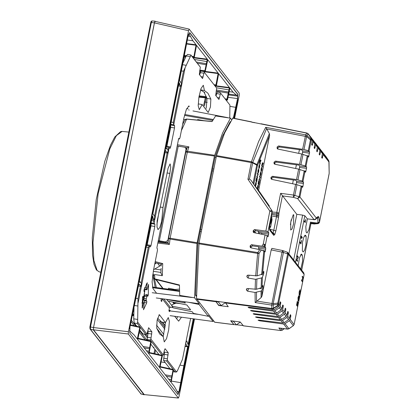 <?xml version="1.0" encoding="UTF-8"?>
<svg xmlns="http://www.w3.org/2000/svg" width="419" height="419" viewBox="0 0 419 419"><rect width="100%" height="100%" fill="white"/><g stroke="black" fill="none" stroke-linecap="round" stroke-linejoin="round"><path stroke-width="0.63" d="M194.521 318.948L179.018 396.521L178.394 398.05L128.334 334.016L128.397 331.722L188.555 30.671L189.189 29.141L239.239 93.175L239.176 95.464L234.588 118.425M194.055 318.885L179.851 389.969L177.96 394.567L129.796 333.032L129.99 326.139L187.722 37.218L189.802 32.745L189.519 32.624M234.132 118.336L237.583 101.047L237.589 94.123L189.608 32.713M189.802 32.745L237.777 94.155L237.583 101.047M155.13 21.416L154.438 22.909L93.568 327.532L93.505 329.826L144.23 394.593M155.329 21.437L155.093 21.18L154.407 22.867L93.537 327.49L93.463 330.015L144.052 394.766L144.33 394.635M165.112 327.695L160.084 321.258M143.46 299.983L142.355 298.569M205.284 97.826L203.665 105.284M163.808 334.488L156.491 325.123M164.887 329.208L157.266 319.456M143.136 301.366L142.182 300.145M163.216 336.588L156.8 328.37M188.361 34.693L179.536 80.369L179.521 80.83L181.396 83.229L181.375 83.92L180.809 86.283L178.415 85.963M165.955 148.619L166.814 148.782L166.285 149.054L165.982 148.19L179.002 83.03L179.128 82.721L179.458 83.135L179.798 84.999L180.809 86.283M166.814 148.782L167.081 148.64L168.071 149.913L167.673 152.506L167.485 152.966L165.091 152.636L167.464 152.951L165.578 150.541L165.453 150.85L152.883 213.737L154.747 216.597L154.349 219.189L154.161 219.65L153.15 218.367L152.809 216.503L152.343 216.44M139.307 281.987L140.166 282.144L139.637 282.422L139.333 281.558L152.354 216.398L152.479 216.089L152.809 216.503M138.443 286.004L140.815 286.318L138.94 283.92L138.804 284.218L129.586 328.763M177.866 394.536L179.662 389.937L193.866 318.859M233.943 118.294L237.395 101.016M180.055 365.164L183.852 365.813L187.66 346.754L185.795 343.894L185.722 343.192M193.248 318.775L188.189 344.099L188.052 344.392L187.733 343.989L187.398 342.129L186.387 340.846L185.816 343.208M226.082 100.036L227.334 100.167L227.522 99.706L229.905 88.11L233.079 92.17L237.631 96.098L237.563 98.585L233.352 118.179M227.334 100.167L226.071 100.021M215.01 85.858L216.262 85.995L216.45 85.534L218.655 73.702L229.476 87.555L227.019 99.062L227.313 100.157M216.262 85.995L214.999 85.848M188.629 33.949L188.953 33.792L192.902 40.737L196.066 44.786L193.777 57.23L194.112 57.644L194.301 57.183L196.511 45.352L207.326 59.205L204.87 70.711L205.169 71.806L207.756 59.76L218.215 73.136L215.942 84.889L216.241 85.979M140.166 282.144L140.428 282.008L141.423 283.281L140.836 286.329L138.443 286.015M148.237 353.034L148.677 353.128L148.536 353.427L137.72 339.573L140.176 328.067L139.878 326.972L137.285 339.018L134.111 334.959L129.455 330.79M148.677 353.128L150.746 341.595L150.934 341.134L151.269 341.548L148.981 353.992L159.424 367.358L162.006 355.307L149.206 352.463M170.381 381.384L170.821 381.473L170.685 381.772L159.864 367.924L162.342 355.726L162.006 355.307L149.206 352.473M170.821 381.473L173.084 369.479L160.053 366.588L173.063 369.485L173.414 369.898L171.125 382.338L174.288 386.386L178.321 393.42L178.986 391.723L183.852 365.813M132.54 315.161L132.87 315.03L132.634 314.727M151.186 224.312L150.782 224.27M157.984 242.093L168.082 243.261L169.402 244.434L157.785 243.083M155.213 261.629L162.74 263.598L161.32 264.232L155.02 262.593M161.116 268.375L160.917 273.083L162.289 275.702L152.799 274.236M152.663 275.189L154.742 275.613L153.469 276.121L152.568 275.938M154.742 275.613L154.721 278.834L153.317 277.237L153.799 278.645L154.768 279.269L154.721 278.834L179.437 284.962L179.714 295.379L194.557 297.804L199.177 303.717L188.749 302.314L199.035 304.435L208.301 316.293L208.442 315.575L213.062 321.488L213.512 320.849M231.587 119.577L230.46 118.137L222.578 133.017L214.439 156.036L196.993 243.507L194.557 297.804M168.585 238.322L169.973 239.05L196.993 243.507M177.447 144.691L188.896 146.865L187.089 147.849L185.816 151.977M187.031 148.033L185.549 147.745M188.896 146.865L187.523 151.228L185.795 152.013L214.439 156.036M182.605 124.522L184.753 120.185L186.722 119.027L212.155 121.447M199.035 304.435L199.177 303.717M196.375 296.275L195.547 295.212L197.836 243.072L214.984 157.256L222.641 135.918L230.256 121.688M230.46 118.137L215.56 115.979L212.082 121.583L186.623 119.169L181.396 130.597M188.765 109.778L189.069 110.166M192.97 110.92L227.679 117.645M199.13 120.201L197.642 119.556L203.603 120.63M198.072 120.101L197.642 119.556M184.716 114.507L212.941 119.462L212.873 120.18M213.062 321.488L170.14 315.664M175.063 289.503L168.543 288.241L168.501 289.257M166.6 299.334L167.919 301.057L186.884 304.969L190.661 309.803L171.916 306.174L173.257 307.834M166.631 299.407L185.376 303.037L184.35 301.722M208.301 316.293L193.489 313.428L192.169 311.736L173.204 307.824M172.094 289.754L179.489 289.131M178.829 290.707L152.385 287.01L179.526 290.697M179.526 290.671L178.861 290.697L178.599 291.31L179.542 291.273M152.207 292.713L191.734 297.511M156.297 297.946L188.749 302.314M169.758 310.882L198.135 314.329M180.715 303.696L176.111 303.141L172.225 304.608L171.916 306.174M173.953 302.303L173.55 304.11M176.959 303.241L177.017 302.937M175.896 303.22L173.785 303.126M214.984 157.256L216.115 157.455M212.663 168.867L213.8 169.051M213.402 171.041L212.271 170.837M200.549 229.486L201.686 229.67M201.288 231.66L200.156 231.456M198.973 243.256L197.836 243.072M195.547 295.212L196.338 295.311M251.814 122.175L254.501 122.709M254.532 122.715L254.323 122.448M231.058 320.949L233.833 324.5L236.295 324.893L233.535 321.363L231.089 320.802M240.297 322.091L236.295 324.893M233.828 321.158L233.535 321.363M215.958 301.622L218.734 305.168L221.195 305.566L218.435 302.036L215.958 301.622L216.078 301.015M225.249 302.728L221.195 305.566M219.278 301.45L218.435 302.036M161.158 266.06L161.247 264.216M153.286 271.308L160.933 272.46M146.786 244.251L147.315 244.335M254.626 313.758L254.511 314.339L253.212 313.957L253.993 313.679L277.834 316.575L279.211 316.219L283.553 313.161L284.375 311.909L285.308 308.201L285.826 308.84L285.229 313.003L286.889 315.13L287.863 311.448L288.34 312.061L287.748 316.225L289.409 318.351L290.341 314.643L290.859 315.282L290.262 319.446L294.107 324.536M252.107 310.537L251.992 311.118L276.111 314.365L277.504 314.03L281.887 311.024L282.715 309.782L284.375 311.909M259.66 320.2L259.544 320.786L258.109 320.226L259.026 320.121L282.867 323.018L284.244 322.661L288.586 319.603L289.409 318.351M257.14 316.979L257.025 317.565L281.144 320.807L282.537 320.472L286.921 317.466L287.748 316.225M257.025 317.565L255.59 317L256.512 316.9L280.348 319.797L281.73 319.44L286.072 316.382L286.889 315.13M254.511 314.339L278.625 317.586L280.018 317.251L284.401 314.245L285.229 313.003M251.992 311.118L250.557 310.558L251.479 310.458L275.314 313.354L276.697 312.998L281.039 309.94L281.856 308.688L282.794 304.98L283.307 305.619L282.715 309.782M249.593 307.316L249.478 307.897L273.591 311.144L274.984 310.809L279.368 307.803L280.196 306.561L281.856 308.688M249.478 307.897L248.179 307.515L248.959 307.237L272.8 310.133L274.178 309.777L278.52 306.718L279.342 305.467L280.274 301.759L280.793 302.392L280.196 306.561M214.675 322.174L196.49 298.71L215.638 301.198L218.739 305.509L228.271 306.698L225.218 302.439L271.79 308.484L271.9 308.976L273.288 308.635L274.178 309.777M243.308 325.788L240.223 322.002L230.639 320.739L233.844 324.5M259.544 320.786L283.658 324.028L285.051 323.693L289.435 320.687L290.262 319.446M298.951 296.872L298.873 298.768L298.27 300.13L298.124 297.783L298.737 295.767L298.024 297.605L298.113 300.926L298.993 298.831L298.951 296.872M302.549 280.976L302.387 281.778L301.444 280.568L302.864 277.902L302.157 277.001L302.319 276.2L303.262 277.404L301.842 280.075L302.549 280.976L302.356 281.736M298.297 302.251L297.469 306.404L296.521 305.194L297.322 301.188L296.793 304.534L297.081 304.906L297.789 302.057L297.191 305.048L297.516 305.461L298.297 302.251L297.438 306.362M299.135 295.18L300.145 293.085L300.072 289.686L299.176 291.844L299.135 295.18M271.905 248.388L271.208 249.881L282.055 252.118L282.705 250.588L283.427 252.442L287.638 253.94L277.818 303.094L273.193 303.66L273.288 308.635L277.823 305.823L277.745 305.461L273.209 308.284L271.79 308.484L271.648 305.074L277.692 304.341L278.598 303.466L278.645 304.576L279.342 305.467M215.638 301.198L225.218 302.439M261.629 234.237L261.865 233.037L258.423 232.451L258.266 231.126L255.532 230.759L254.202 231.707L253.259 230.497L254.59 229.549L265.85 231.068L268.008 231.707L268.804 232.718L268.034 236.756L267.207 235.714L265.416 244.686L264.557 244.79L263.577 246.435L251.562 244.706L252.505 245.916L251.175 246.864L250.986 247.823M258.602 249.394L258.701 246.749L252.505 245.916M299.255 169.286L299.664 166.05L298.962 165.154L276.231 162.095L274.901 163.043L274.712 164.196M296.223 184.439L296.636 181.207L295.934 180.311L273.204 177.247L271.868 178.195L271.685 179.353M302.282 154.129L302.691 150.892L301.989 149.997L279.258 146.938L277.928 147.886L277.169 146.922L278.504 145.974L303.995 149.499L308.264 150.74L309.615 151.825L308.62 156.999L307.242 155.852L301.664 153.988L277.881 149.08L277.216 148.672L277.169 146.922M277.006 147.755L277.739 149.044M277.76 148.724L277.928 147.886M301.958 186.555L299.873 197.003L297.658 198.596L299.093 196.626L301.182 186.162L302.565 187.309L302.942 186.392L303.555 182.139L302.204 181.05L304.21 171.004L298.637 169.14L274.854 164.238L274.188 163.824L273.974 162.912L274.733 163.876M304.21 171.004L305.592 172.157L306.546 168.359L306.588 166.982L305.231 165.898L307.242 155.852M309.547 135.62L312.846 140.265L313.14 141.701L312.579 144.487L312.202 145.409L311.689 144.77L312.281 140.606L311.139 138.338L311.998 139.181L312.281 140.606M312.061 138.841L315.36 143.487L315.654 144.922L314.679 148.604L314.203 147.991L314.8 143.827L313.14 141.701M314.58 142.062L317.88 146.708L318.173 148.143L317.199 151.825L316.722 151.212L317.314 147.048L315.654 144.922M317.094 145.283L320.394 149.929L320.687 151.364L319.713 155.046L319.236 154.433L319.833 150.269L318.173 148.143M319.613 148.504L322.913 153.15L323.206 154.585L322.232 158.267L321.755 157.654L322.347 153.49L320.687 151.364M301.628 270.155L310.935 223.594L310.338 222.835L316.958 223.704L318.723 223.348L319.257 222.641L317.99 222.636L319.43 222.044L318.917 217.246L318.288 216.44L316.225 218.749M301.182 186.162L296.971 184.669L294.829 195.385L293.394 197.354L293.457 195.06L299.873 197.003L316.455 218.236L314.245 219.724M307.31 218.859L304.807 215.754L295.505 262.32M310.338 222.835L308.913 229.664L307.022 233.016L306.148 232.042L305.807 226.7L307.368 218.886M300.805 269.103L302.618 261.037L302.329 255.103L301.439 254.129L299.47 257.837L298.15 265.704M305.488 235.358L305.226 235.185L303.833 237.133L302.492 242.24L302.366 250.986L303.236 251.96L304.629 250.07L305.98 244.968L306.116 236.159L305.488 235.358L304.917 235.284M297.207 256.622L297.37 255.82L298.312 257.03L296.893 259.701L297.6 260.602L297.438 261.404L296.495 260.194L297.914 257.528L297.207 256.622M301.209 236.62L301.298 236.148L302.246 237.358L302.099 238.086L301.361 237.144L301.24 238.636L301.209 236.62M301.507 240.354L300.921 243.989L299.973 242.779L300.135 241.978L300.968 243.046L301.507 240.354M304.246 221.41L304.362 220.823L305.194 221.887L305.666 219.525L305.189 222.62L304.246 221.41M317.99 222.636L316.9 223.008L310.285 222.122M317.544 222.976L318.079 223.657L318.728 223.353L319.488 222.154L329.198 173.387L328.936 161.917L323.206 154.585M325.924 156.512L328.653 160.503L319.917 148.813M251.829 122.102L306.823 133.148L305.655 134.876L265.693 127.329L266.61 128.575L252.772 162.357L249.405 179.081L247.928 179.29L269.846 211.061L271.706 210.333L272.072 210.799L253.804 184.276L258.607 190.42L269.323 205.954L269.197 206.604M314.004 141.25L317.031 145.623L317.314 147.048M316.523 144.471L319.545 148.845L319.833 150.269M319.037 147.692L322.064 152.066L322.347 153.49M328.952 161.263L328.936 161.917L328.648 160.487L322.913 153.15M251.175 246.864L250.227 245.654L250.274 247.404L250.939 247.812L259.733 249.63L257.779 252.531L199.025 242.994L196.49 298.71M199.025 242.994L216.523 155.59L224.584 133.074L232.786 118.09M236.541 324.72L242.999 325.553M243.167 325.773L280.809 330.518L282.354 330.125M279.667 328.098L278.839 327.993L280.96 330.533M287.319 252.228L288.068 252.793L288.419 254.312L278.598 303.466L277.818 303.094L277.745 305.461L278.645 304.576L277.823 305.823L278.52 306.718M249.221 275.273L247.954 277.996L255.49 279.311L261.482 277.933L262.388 277.294L263.813 273.308L263.75 271.292L262.598 273.602L264.599 251.405L265.007 251.913L265.389 250.991L261.844 250.258M247.954 277.996L246.901 276.802L246.943 276.037L248.116 275.147L257.104 275.843L261.692 274.283L262.598 273.602M256.491 292.373L256.554 301.439L255.166 302.576L271.648 305.074L282.055 252.118L283.427 252.442L273.193 303.66L256.941 301.083L261.089 297.631L261.063 291.048L255.071 292.436L247.524 291.142L246.424 290.042L246.508 289.037L247.566 288.544L256.538 289.267L261.116 287.738L262.022 287.067L262.388 277.294M288.911 253.877L296.814 214.329L280.604 193.332L276.797 212.391L272.167 212.014M271.208 249.881L261.98 296.065L261.089 297.631M261.98 296.065L261.969 290.409L262.854 288.235L263.001 285.868L262.734 285.528L262.022 287.067M263.577 246.435L265.117 247.037L265.777 247.875L265.389 250.991M290.734 230.005L292.069 228.926L293.504 224.039L293.761 214.847L293.227 214.764L290.744 222.18L290.734 230.005M261.98 246.11L263.268 243.984L265.075 234.949L253.966 232.66L253.306 232.246L253.259 230.497M250.227 245.654L251.562 244.706M265.075 234.949L267.207 235.714M253.092 231.335L254.034 232.545L254.202 231.707M259.476 233.797L258.423 232.451M266.61 128.575L269.375 133.619L269.6 135.384L258.607 190.42M247.928 179.29L251.458 161.807L256.852 164.52L257.496 165.442L253.804 184.276M257.884 188.22L258.371 187.293L258.439 185.324L257.58 187.644L258.088 185.025L257.57 186.45L257.496 188.32L258.355 185.999L257.863 188.215M259.445 181.317L258.869 184.753L258.114 183.789L258.753 180.579L258.329 183.255L258.56 183.553L259.125 181.275L258.649 183.663L258.911 183.999L259.445 181.317M259.272 179.196L259.838 179.913L259.707 180.558L258.952 179.589L260.084 177.457L259.523 176.734L259.649 176.09L260.409 177.059L259.235 179.185L259.838 179.913M259.644 167.081L259.591 164.363L258.874 166.086L258.837 168.757L259.644 167.081L258.905 168.81M262.221 165.84L262.43 166.914L261.676 165.95L262.074 163.976L262.535 162.682L262.54 164.18L263.205 163.049L262.184 165.835L262.561 166.275M256.171 184.47L256.239 182.506L255.381 184.826L255.889 182.207L255.26 185.476L256.129 183.166L255.522 186.031L256.171 184.47L255.553 186.057M261.849 169.899L261.791 167.181L261.074 168.909L261.042 171.575L261.849 169.899L261.105 171.628M260.958 174.351L261.027 172.387L260.168 174.702L260.676 172.089L260.047 175.352L260.917 173.047L260.309 175.907L260.958 174.351L260.346 175.938M257.245 178.499L256.669 181.935L255.909 180.966L256.554 177.761L256.124 180.437L256.36 180.736L256.926 178.457L256.444 180.846L256.706 181.181L257.245 178.499M257.072 176.373L257.633 177.096L257.507 177.74L256.753 176.771L257.884 174.634L257.318 173.916L257.449 173.272L258.204 174.241L257.03 176.368L257.633 177.096M258.235 172.45L258.162 173.12L258.759 171.533L258.827 169.569L257.968 171.884L258.471 169.271L257.952 170.69L257.879 172.56L258.738 170.24L258.266 172.46M260.021 163.022L260.23 164.096L259.476 163.132L259.869 161.158L260.335 159.864L260.34 161.362L261.006 160.226L259.984 163.017L260.361 163.457M296.971 184.669L271.826 179.39L271.161 178.981L270.946 178.065L271.701 179.033M271.868 178.195L271.114 177.232L270.946 178.065M271.114 177.232L272.45 176.284L296.563 179.531L302.204 181.05M274.901 163.043L274.141 162.074L273.974 162.912M274.141 162.074L275.477 161.126L299.59 164.374L305.231 165.898M293.682 259.984L302.649 215.115L304.807 215.754M302.649 215.115L296.814 214.329M282.385 195.862L278.944 213.093L276.723 213.858L276.797 212.391L278.944 213.093L278.902 214.486L276.681 215.251L276.509 216.702L278.556 217.388L275.849 230.932L274.775 234.588L273.775 235.394L273.424 233.875L269.475 228.821M272.869 233.163L273.801 230.251L275.849 230.932M253.746 184.203L250.908 180.186L249.405 179.081M272.072 210.799L272.141 211.946L269.846 211.061L265.85 231.068M250.908 180.186L271.706 210.333L271.994 211.763L268.008 231.707M232.566 118.158L251.452 121.971M302.618 149.216L305.655 134.876L306.891 135.609L306.577 136.594L310.427 139.894L308.264 150.74M308.971 134.808L306.991 133.032L308.148 133.75L311.296 138.286L311.589 139.716L311.207 140.271L310.427 139.894L310.751 138.904L306.891 135.609L308.054 133.886L311.139 138.338L310.751 138.904L311.207 140.271L309.044 151.097M309.044 134.897L306.991 133.032M309.107 134.981L311.998 139.181M311.49 138.029L314.512 142.402L314.8 143.827M269.485 228.868L269.684 230.151L269.349 227.643L269.846 223.416M258.439 185.345L258.371 187.293M258.334 187.283L257.758 188.875M258.314 185.989L258.156 186.355M258.12 186.35L257.758 187.832M257.722 187.827L257.476 188.309M258.13 185.051L257.963 185.68M257.942 185.68L257.659 186.539M257.622 186.528L257.58 187.644M259.497 181.422L258.837 184.711M258.806 180.689L258.329 183.255M258.293 183.25L258.56 183.553M259.089 181.27L258.649 183.663M258.612 183.658L258.911 183.999M259.796 179.908L259.675 180.516M259.644 176.127L260.409 177.059M260.367 177.054L260.272 177.735M260.23 177.729L259.235 179.185M259.654 164.426L259.607 167.076M259.434 165.002L258.921 166.191L259.047 168.176L258.963 166.196L259.56 165.07L259.56 166.972L259.047 168.176M262.524 166.27L262.404 166.877M262.54 162.708L262.54 164.18M263.153 163.117L263.059 163.782M263.022 163.777L262.786 164.143M262.75 164.138L262.42 164.871M262.383 164.866L262.184 165.835M262.425 163.337L261.854 165.416L262.137 165.73L262.456 163.358L261.891 165.421L262.137 165.73M256.239 182.527L256.135 184.465M256.114 183.171L255.957 183.538M255.92 183.532L255.553 185.015M255.517 185.004L255.276 185.491M255.925 182.234L255.459 183.716M255.422 183.711L255.401 184.842M261.854 167.244L261.812 169.894M261.639 167.82L261.126 169.009L261.252 170.994L261.163 169.014L261.765 167.893L261.76 169.795L261.252 170.994M261.027 172.408L260.922 174.346M260.88 173.037L260.744 173.414M260.707 173.408L260.346 174.891M260.304 174.885L260.063 175.367M260.655 172.089L260.246 173.597M260.209 173.592L260.189 174.718M257.292 178.604L256.638 181.893M256.601 177.866L256.124 180.437M256.088 180.432L256.36 180.736M256.884 178.452L256.444 180.846M256.407 180.84L256.706 181.181M257.596 177.09L257.476 177.698M257.444 173.309L258.204 174.241M258.167 174.236L258.067 174.917M258.031 174.912L257.03 176.368M258.827 169.59L258.759 171.533M258.717 171.528L258.141 173.115M258.68 170.219L258.544 170.596M258.502 170.591L258.141 172.073M258.104 172.068L257.863 172.549M258.455 169.271L258.046 170.779M258.004 170.774L257.989 171.9M260.319 163.452L260.199 164.059M260.34 159.89L260.34 161.362M260.948 160.299L260.859 160.964M260.817 160.959L260.587 161.325M260.545 161.32L260.22 162.053M260.178 162.048L259.984 163.017M260.204 160.524L259.654 162.593L259.932 162.912L260.251 160.54L259.691 162.603L259.932 162.912M257.104 275.843L259.057 253.448L257.648 253.364L257.779 252.531L259.057 253.448L261.304 250.059L264.599 251.405M259.733 249.63L261.304 250.059M256.554 301.439L256.941 301.083M261.969 290.409L261.063 291.048M218.802 305.184L218.739 305.509M314.329 224.008L310.935 223.594L301.659 270.197M316.9 223.008L316.958 223.704L314.192 223.976L318.031 223.657M284.134 328.674L282.197 330.172L280.699 328.255M297.364 255.857L298.312 257.03M298.276 257.025L298.145 257.879M298.103 257.874L296.893 259.701M296.856 259.691L297.6 260.602M297.563 260.597L297.406 261.362M301.292 236.185L302.246 237.358M302.204 237.353L302.068 238.044M301.209 238.594L301.361 237.144M301.58 240.485L300.889 243.947M300.13 242.014L300.968 243.046M304.356 220.855L305.194 221.887M305.739 219.661L305.158 222.578M299.124 296.186L298.993 298.831M298.957 298.826L298.092 300.921M298.695 295.788L298.606 296.605M298.569 296.6L298.124 297.783M298.087 297.778L298.139 300.035M302.309 276.231L303.262 277.404M303.225 277.399L303.094 278.253M303.052 278.247L301.842 280.075M301.806 280.07L302.508 280.971M297.396 301.324L296.793 304.534M296.757 304.529L297.081 304.906M297.752 302.052L297.191 305.048M297.155 305.037L297.516 305.461M300.051 289.686L300.145 293.085M300.104 293.08L299.218 295.243M299.25 291.97L299.931 290.493L299.25 291.97L299.376 294.447M299.931 290.493L300.035 292.949L299.396 294.452L299.286 291.98M268.359 204.561L267.715 204.456M292.63 183.679L293.373 179.966M295.657 168.527L296.401 164.808M298.689 153.37L299.428 149.656M269.412 228.072L270.03 227.936L270.611 226.978L269.543 225.616M271.701 218.692L272.093 219.54L270.606 226.92M269.569 225.595L272.051 219.687M255.873 233.053L254.433 231.209M271.261 216.544L272.02 217.938L270.04 222.646M204.163 92.442L207.059 98.444L206.195 108.369M200.601 89.834L204.399 90.577L203.304 85.256L201.041 88.556L198.931 97.067L198.213 105.803L199.308 109.647L202.173 104.535L198.376 103.912L198.208 104.451M204.137 92.583L204.823 92.615L200.601 89.954M199.68 74.901L200.832 71.104M183.024 62.908L186.261 55.937L187.623 54.381L190.964 55.083L200.324 67.166L199.339 74.472L202.545 78.536L204.226 72.162L216.686 88.105L215.696 95.412L218.907 99.476L220.583 93.102L229.952 105.09L229.759 118.011M166.694 147.106L170.695 127.329L170.638 124.878M159.309 209.799L156.916 224.416M147.011 245.618L151.008 225.836L150.955 223.39M136.84 326.286L134.29 323.023L133.734 318.828L134.033 308.023M142.921 333.922L139.778 330.052M147.912 340.464L147.195 339.542L148.012 333.456L148.08 331.157L147.739 330.727M158.984 354.636L153.244 347.283L153.93 347.314L153.097 347.1L150.85 344.224M165.4 322.656L159.388 314.674L157.104 320.226L156.711 328.124L159.623 333.964L163.174 336.614L164.269 341.93L166.532 338.636L168.642 330.125L169.36 321.389L168.265 317.539L165.4 322.656L161.603 322.033L157.581 318.199M165.568 322.117L163.174 336.735M170.062 368.809L163.551 360.481L164.374 354.395L164.437 352.096L164.096 351.667M216.036 95.841L217.189 92.044M144.969 289.503L142.842 302.481M177.625 316.67L176.635 318.864M204.226 72.162L216.686 88.105M220.583 93.102L229.952 105.09M181.128 82.889L183.459 71.246L190.959 55.177L200.324 67.166M190.959 55.177L190.807 54.905M190.671 318.43L182.49 359.366L177.515 370.632L176.614 372.009L175.084 371.857L166.589 360.979L167.249 360.021L176.614 372.009M167.249 360.021L168.234 352.719L165.086 348.692L164.395 350.184L163.347 355.029L162.184 355.338L150.232 340.039L150.887 339.081L163.347 355.029M150.887 339.081L151.877 331.78L148.666 327.71L146.99 334.09L145.828 334.399L137.327 323.52L137.621 322.101L146.99 334.09M137.621 322.101L138.019 298.632L140.491 286.287M146.215 247.121L148.247 247.456L149.436 246.225L138.165 302.633M149.436 246.225L149.698 246.089L150.39 246.938L151.023 245.403L154.805 226.459L154.873 224.16L154.244 223.353L153.548 220.933L153.815 219.603M167.804 149.573L169.119 147.718L154.129 222.735M169.119 147.718L169.386 147.577L170.072 148.426L170.706 146.891L174.493 127.947L174.555 125.653L173.927 124.846L173.23 122.427L180.463 86.235M185.083 67.82L173.812 124.228M160.226 207.342L168.071 168.26L170.104 163.86L170.727 167.003L169.852 173.393L162.991 207.484L161.703 221.321L159.822 227.444L158.015 229.612L157.005 227.061L157.135 220.834L160.226 207.342M204.399 90.577L207.95 93.222L210.862 99.062L210.469 106.96L208.185 112.517L202.173 104.535M141.968 303.319L143.413 303.56L142.203 308.065L142.497 297.48L142.937 296.212L143.628 297.055L144.497 293.672L144.576 292.106L143.958 291.315L144.073 289.608L147.294 282.731L146.545 287.869L146.54 289.272L146.985 289.833L144.644 289.382L146.922 289.754M143.413 303.56L143.79 302.638L144.23 303.204L143.513 309.735L146.702 302.864L146.818 301.161L146.2 300.365L146.278 298.805L147.148 295.416L147.839 296.259L148.279 294.992L148.572 284.412L146.985 289.833M168.925 310.856L169.737 310.992L169.486 311.605L168.957 310.94L169.396 307.939L170.308 307.305L173.037 307.609M169.737 310.992L169.988 310.374L170.465 310.966M174.603 316.266L178.667 321.169L181.458 317.188M156.622 293.248L152.982 288.591L152.092 281.877L153.495 270.218L157.392 250.703L157.444 248.865L156.921 248.195L156.947 247.278L178.599 138.919L178.855 138.307L179.452 139.024L179.955 137.799L183.852 118.284L186.382 109.312L188.906 106.023L189.398 106.353L188.335 106.175M160.76 298.548L161.142 299.035L161.09 300.873L161.619 301.539L162.31 298.757M154.48 216.256L167.139 152.919M148.247 247.456L141.156 282.94M160.278 207.038L162.991 207.484M146.54 289.272L144.267 288.901L144.644 289.382M144.796 289.403L144.948 289.807M148.279 294.992L146.001 294.62L145.885 295.212M146.702 302.864L144.424 302.492L144.539 300.784L143.921 299.994L144 298.428L144.869 295.044L147.1 295.426M171.979 305.839L168.307 301.141M173.744 303.34L172.738 302.052M158.382 240.611L165.589 241.931L167.867 240.349L186.036 149.415L185.68 147.897L184.517 147.21L177.363 145.901M158.131 241.349L166.217 242.737L168.155 241.925M185.68 147.897L186.623 149.311M188.555 30.671L154.438 22.909M128.397 331.722L93.568 327.532M128.334 334.016L93.505 329.826M178.326 398.008L144.089 394.578M93.537 327.49L90.478 327.04L151.348 22.416L151.945 20.95L155.093 21.18M144.052 394.766L140.999 393.986L90.415 329.234L90.478 327.04L89.896 327.056L150.767 22.437L154.407 22.867M141.114 394.017L90.012 328.978L89.896 327.056L90.012 328.978L93.463 330.015M140.601 393.724L144.11 394.808M89.917 327.035L150.767 22.437L151.139 21.369L151.945 20.95M143.759 298.606L142.565 297.087M165.296 326.176L162.122 322.117M146.996 340.259L139.627 330.821M135.924 326.087L131.425 320.326M144.513 334.215L147.184 337.635M148.038 333.33L147.388 332.492M133.425 310.945L133.933 311.595M132.446 315.601L133.823 315.617M133.834 315.146L132.818 313.847M163.211 336.614L156.826 328.449M154.81 349.294L153.967 353.521M131.121 321.724L134.237 325.71M139.338 332.246L145.309 339.882M204.435 101.728L205.279 102.074L204.441 105.955M206.185 97.92L205.279 102.074L207.222 102.409M178.421 85.953L180.788 86.267M179.798 84.999L178.641 84.832M179.683 84.376L178.761 84.245M179.458 83.135L178.997 83.072M154.155 219.645L151.767 219.32L154.14 219.635M153.15 218.367L151.992 218.199M153.035 217.744L152.113 217.613M185.083 346.372L187.66 346.754M161.215 361.958L165.243 362.644M155.538 350.226L154.841 353.715M188.189 344.099L187.754 344.015M185.177 345.926L187.67 346.298M171.298 381.081L180.641 382.641M178.986 391.723L177.258 391.356M130.429 324.872L139.841 326.961M130.33 325.343L139.668 327.417M137.416 338.709L136.971 338.62M149.112 352.945L161.818 355.768M159.56 367.06L159.12 366.971M159.953 367.07L172.89 369.94M165.269 374.837L171.696 375.916M166.385 376.272L171.533 377.137M168.627 379.137L171.203 379.567M137.903 338.248L150.913 341.139L137.903 338.243M137.809 338.72L150.746 341.595M143.12 346.492L149.552 347.571M144.241 347.922L149.384 348.786M146.477 350.787L149.059 351.222M230.041 106.363L235.651 107.337M227.999 97.328L237.563 98.585M228.486 94.893L237.631 96.098M235.997 94.982L228.654 94.05M233.079 92.17L229.13 91.661M229.476 87.555L216.372 85.822M218.215 73.136L205.357 71.44M207.326 59.205L194.227 57.476M196.066 44.786L186.722 43.555M187.361 40.03L192.902 40.737M198.92 97.145L206.902 97.983L198.92 97.135M226.998 99.748L225.747 99.607M206.693 97.428L199.02 96.553M227.019 99.062L225.155 98.847M206.405 96.705L199.14 95.872M228.214 93.086L216.173 91.07M228.502 92.028L216.382 90.001M229.083 89.917L216.471 87.807M229.46 88.011L215.225 86.131M215.926 85.576L214.675 85.434M215.942 84.889L214.083 84.675M218.199 73.597L203.959 71.717M203.938 71.686L205.169 71.806L203.927 71.675M200.528 71.314L199.596 71.214M204.854 71.403L199.674 70.811M204.87 70.711L199.811 70.135M206.064 64.736L197.37 63.279M183.899 61.022L183.417 60.944M206.358 63.683L196.375 62.007M184.376 59.996L183.627 59.87M206.934 61.572L194.39 59.467M185.329 57.948L184.051 57.733M207.316 59.666L193.075 57.785M185.847 56.832L184.266 56.623M192.866 57.513L194.097 57.633L192.855 57.503M185.879 56.759L184.276 56.586L185.874 56.769M193.777 57.23L192.531 57.084M186.073 56.345L184.36 56.151M193.798 56.539L191.939 56.324M186.382 55.69L184.491 55.476M196.055 45.247L186.638 44.005M188.063 36.181L190.278 36.463M145.932 334.451L147.43 336.368M147.86 334.215L147.205 333.377M133.687 309.699L133.975 310.065M132.593 314.905L133.829 315.36M122.133 131.419L120.745 131.524L114.796 136.976L110.574 145.1L104.813 161.294L96.265 199.376L92.264 237.783L92.541 255.056L93.992 264.321L96.443 269.946L99.141 271.811L97.077 270.344L93.882 260.456L92.971 242.648L98.146 193.609L109.909 148.755L116.398 135.646L122.133 131.419L128.858 132.09M183.066 122.217L183.464 122.725M155.198 287.403L153.391 277.828M153.317 277.153L153.213 276.069M156.36 287.565L154.553 279.201M149.85 228.921L150.379 228.999M162.289 275.702L162.74 263.598M169.402 244.434L170.104 238.217L187.523 151.228L214.622 155.281M187.125 147.802L185.13 147.425M180.715 146.587L177.483 145.974M185.114 119.672L183.637 119.378L185.125 119.661M188.037 108.846L186.654 108.678M213.25 119.535L212.941 119.462M212.768 120.353L184.491 115.393M185.816 152.087L168.564 238.249L170.104 238.217L197.124 242.68M163.153 288.513L156.214 279.625M144.34 288.927L144.628 289.34M178.599 291.31L152.553 287.68M144.806 291.593L143.932 290.32L144.806 291.593M181.081 301.282L184.522 301.952M170.318 289.508L168.517 289.162M161.006 269.967L155.26 269.092M277.504 314.03L279.211 316.219M277.834 316.575L276.111 314.365M282.867 323.018L281.144 320.807M280.348 319.797L278.625 317.586M275.314 313.354L273.591 311.144M272.8 310.133L271.9 308.976L225.322 302.927M196.6 299.197L215.748 301.685M233.624 324.568L214.533 322.159M287.753 329.072L278.839 327.993M285.051 323.693L289.026 328.758L293.368 325.694L288.974 328.711L287.586 329.056L283.658 324.028M289.775 316.518L290.817 316.659M279.709 303.634L280.751 303.77M280.793 302.392L279.992 302.288M289.435 320.687L293.31 325.652L294.138 324.406L304.126 274.419L288.419 254.312L287.638 253.94L287.177 252.154L282.705 250.588L271.842 248.352M258.245 320.399L258.308 320.095M282.537 320.472L284.244 322.661M287.256 313.297L288.303 313.438M288.34 312.061L287.544 311.951M255.731 317.178L255.789 316.874M280.018 317.251L281.73 319.44M284.742 310.076L285.784 310.217M285.826 308.84L285.025 308.73M253.212 313.957L253.275 313.653M283.553 313.161L281.887 311.024M282.223 306.855L283.27 306.996M283.307 305.619L282.506 305.509M250.698 310.736L250.756 310.432M274.984 310.809L276.697 312.998M281.039 309.94L279.368 307.803M286.072 316.382L284.401 314.245M288.586 319.603L286.921 317.466M290.859 315.282L290.058 315.172M309.002 156.083L306.341 155.533M304.985 171.402L302.989 181.406M308.017 156.245L306.017 166.254M316.591 218.074L317.592 218.199L316.958 217.388L318.288 216.44M318.042 222.405L317.592 218.199L318.917 217.246M282.396 195.877L293.394 197.354L297.658 198.596L314.156 219.713L307.227 218.849M329.109 173.817L319.43 222.217M325.841 156.397L319.98 148.902M317.612 150.929L316.654 150.73M316.659 144.644L314.947 142.455M317.88 146.708L319.545 148.845M320.132 154.15L319.168 153.951M319.173 147.865L317.466 145.676M320.394 149.929L322.064 152.066M322.646 157.371L321.687 157.172M304.1 274.55L303.77 272.9L288.068 252.793L287.177 252.154M255.679 275.985L257.648 253.364L198.894 243.821M255.166 302.576L255.071 292.436M255.119 289.409L255.49 279.311M256.91 279.253L256.538 289.267M261.116 287.738L261.482 277.933M269.873 223.285L272.141 211.946M273.775 235.394L269.684 230.151M278.556 217.388L278.902 214.486M265.117 247.037L265.416 244.686L263.268 243.984L264.557 244.79L264.321 246.66M268.804 232.718L258.418 231.325M254.59 229.549L255.532 230.759M216.335 156.345L251.269 162.567L252.636 162.891L256.716 165.065L253.081 183.271M261.844 233.168L268.762 234.095M268.417 235.834L266.945 235.53M269.375 133.619L256.716 165.065L257.496 165.442L269.6 135.384M266.83 129.01L306.577 136.594L303.995 149.499M295.61 184.297L293.457 195.06L280.604 193.332M296.563 179.531L298.637 169.14M299.59 164.374L301.664 153.988M303.026 154.354L300.968 164.657M306.588 166.982L299.664 166.05M275.477 161.126L276.231 162.095M299.622 167.427L306.546 168.359M305.97 171.235L303.314 170.69M272.45 176.284L273.204 177.247M303.555 182.139L296.636 181.207M302.942 186.392L300.287 185.842M296.594 182.584L303.518 183.517M271.664 214.533L276.681 215.251L276.723 213.858L271.873 213.47M276.64 215.953L278.797 215.885M271.376 215.968L276.509 216.702L273.801 230.251L269.731 229.151M273.151 232.702L274.775 234.588M265.693 127.329L258.581 141.622L251.458 161.807L216.523 155.59M312.579 144.487L311.621 144.288M311.626 138.202L309.913 136.013M315.098 147.708L314.135 147.509M314.14 141.423L312.427 139.234M315.36 143.487L317.031 145.623M312.846 140.265L314.512 142.402M309.615 151.825L302.691 150.892M278.504 145.974L279.258 146.938M302.654 152.27L309.573 153.202M272.24 211.647L269.349 227.643M299.999 169.512L297.94 179.814M261.063 274.497L263.493 274.916M263.813 273.308L262.818 273.136M263.451 271.774L263.855 271.821M258.811 248.32L265.735 249.253M265.777 247.875L258.853 246.943M250.059 246.487L251.007 247.697M261.692 274.283L263.797 250.981M246.943 276.037L247.231 275.424M247.65 275.183L246.901 276.802M259.214 288.372L262.64 288.963M248.671 288.67L247.524 291.142M262.959 287.361L261.954 287.183M262.598 285.821L263.001 285.868M246.435 289.34L246.697 288.785M247.105 288.576L246.424 290.042M291.215 219.771L290.419 224.615M301.701 254.302L301.13 254.228M300.601 254.883L302.329 255.103M304.388 235.939L306.116 236.159M248.179 307.515L248.242 307.211M271.193 216.885L272.02 217.938M169.396 307.939L162.289 298.841M216.497 93.531L220.294 94.155M217.403 97.596L219.535 97.946M173.204 371.548L175.084 371.857M163.551 360.481L166.589 360.979M163.614 358.182L167.411 358.805M164.374 354.395L168.171 355.013M164.437 352.096L168.234 352.719M147.195 339.542L150.232 340.039M158.864 315.009L159.78 315.161M147.258 337.243L151.055 337.866M148.012 333.456L151.809 334.074M148.08 331.157L151.877 331.78M142.79 333.901L145.828 334.399M134.29 323.023L137.327 323.52M133.734 318.828L137.532 319.451M134.546 305.493L137.903 306.043M135.986 298.302L138.019 298.632M171.198 122.091L173.23 122.427M170.753 124.328L173.927 124.846M170.758 125.03L174.555 125.653M170.695 127.329L174.493 127.947M166.909 146.273L170.706 146.891M167.228 148.829L167.93 148.944M151.516 220.604L153.548 220.933M166.992 172.927L169.852 173.393M151.065 222.835L154.244 223.353M151.076 223.537L154.873 224.16M151.008 225.836L154.805 226.459M147.226 244.78L151.023 245.403M181.422 70.916L183.459 71.246M182.663 64.715L186.015 65.264M186.261 55.937L190.058 56.56M201.047 76.656L203.178 77.007M200.141 72.597L203.938 73.215M207.059 98.444L210.862 99.062M146.179 283.951L147.294 284.134M144.675 287.56L146.545 287.869M142.072 307.195L142.664 307.289M142.617 296.872L143.591 297.029M144.45 296.154L146.734 296.526M144 298.428L146.278 298.805M143.921 299.994L146.2 300.365M144.539 300.784L146.818 301.161M168.946 310.217L169.962 310.385M161.058 300.79L161.87 300.921M170.308 307.305L163.787 298.957M159.32 240.904L178.248 146.184M179.4 138.993L178.614 138.862M186.036 149.415L186.429 149.923M167.867 240.349L168.265 240.862M165.589 241.931L166.217 242.737M157.57 263.258L159.749 266.086M154.695 264.206L156.46 262.97M155.428 262.703L154.93 263.022M189.189 29.141L155.072 21.374M178.394 398.05L144.152 394.619M139.857 326.956L130.435 324.866M139.302 281.772L140.37 281.966M199.596 71.225L200.523 71.324M165.95 148.405L167.019 148.604M165.332 325.804L162.504 322.18M143.827 298.27L142.769 296.914M99.141 271.811L100.859 272.203M170.774 126.857L170.266 126.768M144.785 291.792L144.272 291.718M168.564 238.249L168.019 243.256M184.758 120.18L185.816 119.174L186.722 119.027M173.875 302.68L173.513 302.214M162.766 288.455L155.784 279.52M153.317 277.237L153.323 276.09M154.768 279.269L179.437 285.37M173.225 307.839L192.18 311.752M168.082 243.261L157.984 242.082M150.814 224.092L151.186 224.134M316.942 217.21L316.183 218.891L314.926 219.697L307.263 218.875M314.884 142.366L316.591 144.56M317.398 145.592L319.11 147.781M329.198 173.387L328.994 161.519L328.653 160.503M280.877 330.56L282.327 330.167L284.234 328.685M243.235 325.814L280.866 330.56M289.026 328.758L287.659 329.098L279.253 328.082M293.368 325.694L294.159 324.479L304.147 274.492L303.77 272.9M261.058 123.767L306.98 133.032M251.61 121.861L232.728 118.053M309.851 135.924L311.558 138.118M312.365 139.145L314.077 141.339M269.412 227.386L269.354 228.669M310.966 223.62L314.695 224.024M233.682 324.605L214.601 322.201M272.093 219.54L270.611 226.978M220.195 92.505L217.126 92.002M175.545 372.088L173.173 371.7M145.917 334.446L142.848 333.943M169.323 147.54L166.212 147.027M149.641 246.047L146.53 245.539M203.838 71.565L200.769 71.062M143.79 302.638L142.01 302.345M143.628 297.055L142.612 296.888M147.148 295.416L144.869 295.044M169.988 310.374L168.951 310.207M179.452 139.024L178.609 138.888M161.226 264.64L159.759 266.075L153.59 269.752"/></g></svg>
